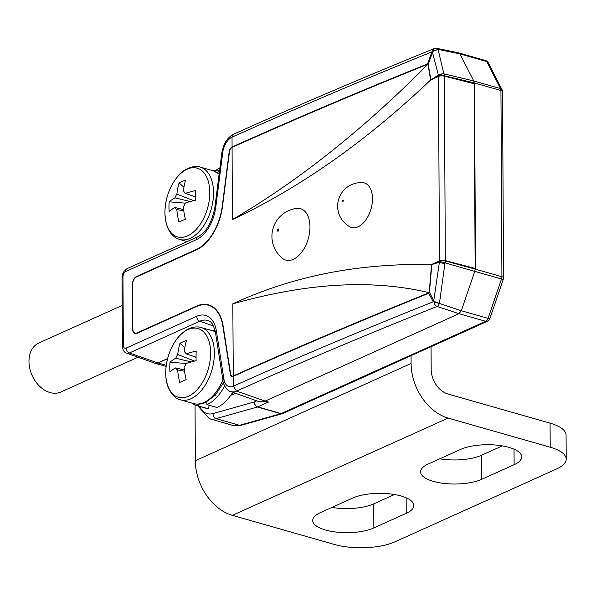 <?xml version="1.0" encoding="UTF-8"?>
<svg xmlns="http://www.w3.org/2000/svg" width="596" height="596" viewBox="0 0 596 596"><rect width="100%" height="100%" fill="white"/><g stroke="black" fill="none" stroke-linecap="round" stroke-linejoin="round"><path stroke-width="0.89" d="M187.204 236.031A35.745 20.979 -74.1 0 0 209.792 192.91A35.745 20.979 -74.1 0 0 187.509 169.033A35.745 20.979 -74.1 0 0 164.921 212.161A35.745 20.979 -74.1 0 0 187.204 236.031M190.318 201.53L174.941 197.85A9.722 5.707 -74.1 0 1 176.893 194.125A68.57 50.094 66.8 0 1 179.083 182.927A67.959 39.023 25.4 0 1 182.182 181.415A67.959 39.023 25.4 0 1 185.557 180.148A68.57 50.094 -113.2 0 0 183.367 191.346A9.722 5.707 -74.1 0 1 185.289 193.409L195.235 196.762M174.941 197.85A68.57 23.937 -179.7 0 0 169.167 201.85A67.959 62.23 -147.8 0 0 169.13 211.52A68.57 23.937 0.3 0 1 174.896 207.512A9.722 5.707 -74.1 0 0 176.818 209.576A68.57 50.094 66.8 0 0 178.904 221.995A67.959 3.434 159.9 0 1 182.004 220.654A67.959 3.434 159.9 0 1 185.378 219.216A68.57 50.094 -113.2 0 1 183.292 206.797A9.722 5.707 -74.1 0 0 185.244 203.072A68.57 23.937 0.3 0 1 195.294 200.293A67.959 26.634 81.1 0 1 195.339 190.623A68.57 23.937 -179.7 0 0 185.289 193.409M183.769 210.857L176.818 209.576M176.893 194.125L193.707 200.658M179.083 182.927L183.933 187.233M194.326 196.456L195.235 197.269M174.896 207.512L183.605 209.606M169.167 201.85L185.214 203.147M219.417 171.737A38.68 22.7 -74.1 0 0 216.937 170.754A38.68 22.7 -74.1 0 0 211.528 170.329M165.762 372.44A35.745 20.979 -74.1 0 0 187.964 396.467A35.745 20.979 -74.1 0 0 210.626 353.428A35.745 20.979 -74.1 0 0 188.425 329.402A35.745 20.979 -74.1 0 0 165.762 372.44M191.323 361.943L175.79 358.218A9.722 5.707 -74.1 0 1 177.75 354.501A68.57 50.176 67 0 1 179.97 343.289A67.959 38.867 25.5 0 1 186.444 340.547A68.57 50.176 -113 0 0 184.224 351.759A9.722 5.707 -74.1 0 1 186.138 353.83A68.57 23.758 -179.6 0 1 196.188 351.096A67.959 26.708 81.3 0 0 196.069 355.872A67.959 26.708 81.3 0 0 196.121 360.766A68.57 23.758 0.4 0 0 186.071 363.508A9.722 5.707 -74.1 0 1 184.112 367.225A68.57 50.176 -113 0 0 186.175 379.659A67.959 3.271 160 0 0 179.701 382.401A68.57 50.176 67 0 1 177.645 369.967A9.722 5.707 -74.1 0 1 175.723 367.896L184.41 369.982M175.79 358.218A68.57 23.758 -179.6 0 0 170.024 362.182A67.959 62.304 -147.6 0 0 169.8 367.002A67.959 62.304 -147.6 0 0 169.957 371.859A68.57 23.758 0.4 0 1 175.723 367.896M170.024 362.182L186.101 363.5M186.138 353.83L196.069 357.183M177.75 354.501L194.698 361.094M179.97 343.289L184.812 347.595M195.287 356.915L196.069 357.615M184.581 371.248L177.645 369.967M206.931 401.816L206.909 404.632A38.68 22.7 -74.1 0 0 224.588 385.88M215.111 330.676A38.68 22.7 -74.1 0 0 212.37 330.728M191.733 403.052A38.68 22.7 -74.1 0 0 196.546 405.541A38.68 22.7 -74.1 0 0 198.356 405.928L198.773 404.148M206.909 404.632L216.951 407.493A38.68 22.7 -74.1 0 0 232.686 392.265M196.546 405.541L206.589 408.409A38.68 22.7 -74.1 0 0 208.391 408.789L209.211 405.287M208.391 408.789L198.356 405.928M122.158 305.435L38.852 342.991A26.857 19.482 65.7 0 0 29.8 368.537A26.857 19.482 65.7 0 0 50.027 392.541A26.857 19.482 65.7 0 0 60.934 391.959L138.019 357.213M278.146 230.548L278.138 229.654L278.146 230.548M277.773 230.265L278.146 229.549L278.518 229.929L278.146 230.652L277.773 230.265M277.617 230.347A0.857 0.499 -74.1 0 0 278.69 229.862A0.857 0.499 -74.1 0 0 277.617 230.347M278.153 230.995A0.961 0.566 105.9 0 1 277.55 230.376A0.961 0.566 105.9 0 1 278.146 229.207A0.961 0.566 105.9 0 1 278.757 229.833A0.961 0.566 105.9 0 1 278.153 230.995M277.438 230.429A1.147 0.678 105.9 0 1 278.153 229.035A1.147 0.678 105.9 0 1 278.883 229.78A1.147 0.678 105.9 0 1 278.161 231.174A1.147 0.678 105.9 0 1 277.438 230.429M309.965 226.838A26.723 15.682 105.9 0 1 300.377 253.829A26.723 15.682 105.9 0 1 282.474 258.321A28.139 28.139 0 0 1 296.719 208.414A26.723 15.682 105.9 0 1 309.965 226.838M362.502 182.629A23.177 13.604 105.9 0 1 372.47 198.662A23.177 13.604 105.9 0 1 364.856 221.228A23.177 13.604 105.9 0 1 349.889 226.815A23.557 23.557 0 0 1 362.495 182.629M343.281 200.74A0.648 0.38 105.9 0 1 342.469 201.105A0.648 0.38 105.9 0 1 343.281 200.74M342.588 201.046L343.147 200.792L342.588 201.046M475.146 268.222L474.185 83.76L444.355 76.139A4.299 1.542 179.7 0 0 438.492 76.444L430.58 80.013L428.07 64.629L427.935 64.13L427.362 64.405C360.267 91.456 295.169 119.118 232.082 147.391A4.299 2.526 -74.1 0 0 229.46 151.764L222.531 206.156A42.979 25.226 105.9 0 1 196.3 249.94L136.626 276.842A6.444 3.785 -74.1 0 0 132.61 284.679L132.841 328.791A6.444 3.785 -74.1 0 0 135.121 333.164A6.444 3.785 -74.1 0 0 136.916 332.978L196.591 306.083A42.979 25.226 105.9 0 1 208.593 304.854A42.979 25.226 105.9 0 1 223.157 326.064L230.622 373.96A4.299 2.526 -74.1 0 0 232.082 376.083A4.299 2.526 -74.1 0 0 233.282 375.964C296.368 347.691 361.459 320.03 428.554 292.979L428.3 292.502L429.262 291.854L431.541 264.475L439.461 260.906A4.299 1.542 -0.3 0 1 445.324 260.601L475.213 268.438L474.185 83.954M432.175 264.661L431.541 264.475C396.891 263.894 364.193 266.412 333.44 272.029C298.417 278.421 264.877 289.015 232.82 303.818L233.282 375.964L233.826 376.121M428.07 64.629L427.108 65.076L427.362 64.405M429.351 292.763L429.262 291.854M429.127 292.703L428.554 292.979M427.108 65.076C363.038 129.652 298.134 181.162 232.38 219.596C300.272 187.651 366.339 141.118 430.58 80.013M428.3 292.502C398.359 285.402 365.959 283.13 331.093 285.693C300.831 287.905 268.073 293.947 232.82 303.818M433.91 263.812L431.802 264.84L429.433 292.189L433.754 300.697L439.386 262.367L433.91 263.812L439.461 261.309A4.299 1.542 -0.3 0 1 439.49 261.294A4.299 1.542 -0.3 0 1 445.324 261.003L475.489 268.714L474.513 83.455L473.962 83.701M474.513 83.455L444.355 75.737A4.299 1.542 179.7 0 0 438.522 76.035A4.299 1.542 179.7 0 0 438.492 76.042L432.942 78.545L438.403 75.089L443.774 73.502L443.953 73.852A4.299 2.377 103.4 0 1 444.355 75.737M431.273 79.7L432.942 78.545M445.324 261.003A4.299 2.332 105.2 0 1 444.944 263.238L439.423 303.52L433.277 301.777L428.733 293.306C361.578 320.387 296.428 348.071 233.282 376.359L233.334 386.201C297.896 357.295 364.543 329.148 433.277 301.777A4.299 2.995 -33.5 0 0 433.799 300.824L434.171 301.427L439.401 303.439A4.299 1.989 -28.4 0 0 439.364 303.468A4.299 2.347 108.2 0 1 437.062 306.456C368.119 333.902 301.271 362.122 236.523 391.11A19.564 11.48 105.9 0 1 230.645 391.535C226.964 391.11 222.792 383.533 222.993 380.717A4.299 2.153 171.1 0 1 223.895 379.101A15.272 8.962 -74.1 0 0 233.334 386.201L236.523 391.11L265.153 401.071A21.486 12.613 105.9 0 1 259.148 401.689A21.486 12.613 105.9 0 1 258.694 401.54L230.645 391.535M439.386 262.367L444.765 263.745M439.49 261.294L474.766 271.366L475.154 269.101L501.921 276.738L500.945 90.517L474.178 82.881L474.178 83.358M475.154 268.625L475.154 269.101L447 261.428M438.522 76.035A4.299 2.943 -27.1 0 1 443.953 73.852L473.775 80.967L459.948 53.908L458.823 52.902L436.779 48.336A4.299 2.511 101.7 0 1 438.03 49.393A4.299 3.732 -123.2 0 0 438.075 49.431L432.86 51.375L428.233 64.167L430.833 79.581M230.756 395.267L232.745 394.656A8.597 5.044 -74.1 0 0 235.115 393.129M446.032 76.161L474.178 82.881L473.775 80.967L500.543 88.61A4.299 2.943 -27.1 0 1 502.078 89.78L488.258 62.722A4.299 4.299 0 0 0 485.606 60.546L458.823 52.902M432.495 52.18A4.299 0.492 -157 0 0 431.973 51.83C363.24 79.775 296.592 108.211 232.03 137.147L232.082 146.989C295.229 118.693 360.379 91.009 427.533 63.928L431.973 51.83L432.733 51.003L438.075 49.431M232.626 147.145L232.082 146.989A4.731 2.771 -74.1 0 0 229.192 151.801L222.263 206.194A42.547 24.972 105.9 0 1 196.293 249.538L136.626 276.44A6.876 4.038 -74.1 0 0 132.342 284.799L132.573 328.91A6.876 4.038 -74.1 0 0 135.001 333.581A6.876 4.038 -74.1 0 0 136.924 333.38L196.591 306.478A42.547 24.972 105.9 0 1 208.473 305.264A42.547 24.972 105.9 0 1 222.889 326.265L230.361 374.161A4.731 2.771 -74.1 0 0 231.963 376.501A4.731 2.771 -74.1 0 0 233.282 376.359M259.148 401.689L268.498 402.024L257.695 406.897L281.118 413.579L485.77 321.326A4.299 2.526 -74.1 0 0 488.064 318.368L501.534 279.002L474.766 271.366L461.297 310.732L488.064 318.368L489.815 318.704L503.292 279.345A4.299 4.299 0 0 0 503.523 277.93L502.547 91.709A4.299 4.299 0 0 0 502.078 89.78M282.579 413.594A4.299 3.271 -105.7 0 1 282.258 413.706A4.299 3.271 -105.7 0 1 280.813 413.691L257.39 407.008L216.117 418.63L239.54 425.313L280.813 413.691A4.299 2.526 -74.1 0 0 281.118 413.579A4.299 3.114 65.7 0 0 282.862 413.49L487.513 321.229A4.299 3.114 65.7 0 1 485.77 321.326L459.002 313.682L265.153 401.071L268.498 402.024M434.171 301.427A4.299 3.166 -68.9 0 1 434.052 302.016A4.299 2.98 68.2 0 0 437.062 306.456L459.002 313.682L461.297 310.732L439.401 303.439M436.779 48.336A4.299 4.299 0 0 0 434.283 48.567A4.299 2.973 -112.2 0 0 432.733 51.003A4.299 1.632 -137.4 0 1 432.86 51.375M431.884 52.061L432.458 52.321L438.403 75.089M433.188 301.621A4.299 2.861 -27.9 0 0 433.754 300.697L433.799 300.824M502.547 91.709A4.299 1.542 -0.3 0 0 500.945 90.517A4.299 2.526 -74.1 0 0 500.543 88.61L486.716 61.552L459.948 53.916L438.09 49.386L443.774 73.502M429.433 292.189L428.733 293.306M427.533 63.928L428.092 63.66L428.233 64.167M231.635 393.956A8.597 5.044 -74.1 0 0 233.528 392.563M503.523 277.93A4.299 1.542 -0.3 0 0 501.921 276.738A4.299 2.526 -74.1 0 1 501.534 279.002L503.292 279.345M485.606 60.546A4.299 2.526 -74.1 0 1 486.716 61.552A4.299 2.943 -27.1 0 1 488.258 62.722M195.048 405.019L195.339 460.738L411.098 363.478L411.061 355.7M411.098 363.478A47.278 34.292 65.7 0 0 448.14 418.087L550.19 447.209L550.071 423.153L448.013 394.03A21.486 15.585 65.7 0 1 431.176 369.207L431.057 346.678M550.19 447.209A42.979 15.459 179.7 0 1 566.2 459.143A42.979 15.459 179.7 0 1 556.686 468.918L394.865 541.861A42.979 15.459 179.7 0 1 334.438 544.476L232.38 515.354A47.278 34.292 -114.3 0 1 195.339 460.738M406.226 513.342A34.382 12.367 179.7 0 0 413.84 505.52A34.382 12.367 179.7 0 0 390.872 493.987A34.382 12.367 179.7 0 0 352.69 498.062L320.328 512.657A34.382 12.367 179.7 0 0 312.714 520.472A34.382 12.367 179.7 0 0 335.69 532.012A34.382 12.367 179.7 0 0 373.863 527.929L406.226 513.342L406.152 497.787M514.11 464.709A34.382 12.367 179.7 0 0 521.723 456.894A34.382 12.367 179.7 0 0 498.748 445.354A34.382 12.367 179.7 0 0 460.574 449.436L428.211 464.023A34.382 12.367 179.7 0 0 420.597 471.838A34.382 12.367 179.7 0 0 443.566 483.378A34.382 12.367 179.7 0 0 481.747 479.296L514.11 464.709L514.028 449.153M331.935 507.42A34.382 12.367 179.7 0 0 373.737 503.866L394.492 494.516M439.818 458.786A34.382 12.367 179.7 0 0 481.62 455.24L502.376 445.882M550.071 423.153A42.979 15.459 -0.3 0 1 566.073 435.08L566.2 459.143M179.612 239.428A37.608 22.074 -74.1 0 0 213.524 193.141A37.608 22.074 -74.1 0 0 200.249 167.103C195.086 164.429 182.927 169.413 178.465 175.619C169.875 185.699 165.353 197.939 164.891 212.332C165.487 227.501 170.389 236.53 179.612 239.428L187.107 241.566M219.105 174.233A37.608 22.074 -74.1 0 0 213.293 170.829L200.249 167.103M223.44 382.818L215.275 395.252L205.277 402.598C201.128 404.304 197.201 404.624 193.499 403.552A37.608 22.074 -74.1 0 0 203.571 402.665A37.608 22.074 -74.1 0 0 222.852 379.816M180.454 399.834A37.608 22.074 -74.1 0 0 190.526 398.947A37.608 22.074 -74.1 0 0 213.74 361.653A37.608 22.074 -74.1 0 0 201.09 327.509C197.447 326.459 193.581 326.779 189.476 328.463C182.302 331.614 176.923 338.275 174.494 342.417C169.443 350.679 166.552 359.76 165.837 369.662C165.412 377.119 166.403 383.526 168.81 388.883C172.386 395.461 176.26 399.111 180.454 399.834L193.499 403.552M214.135 331.234L215.312 331.622A37.608 22.074 -74.1 0 0 214.135 331.234L201.09 327.509M342.476 201.098L343.266 200.748L342.476 201.098M444.355 76.139L445.324 260.601M232.082 147.391L232.38 219.596M439.461 260.906L438.492 76.444M197.149 306.24L196.591 306.083M136.916 332.978L137.467 333.134M439.096 262.359L439.453 261.316M438.477 76.05L438.112 75.334M219.641 169.994L217.957 171.045M199.69 406.442A27.938 16.397 -74.1 0 0 213.055 413.55L254.328 401.935L256.742 400.84M434.283 48.567C365.318 76.601 298.425 105.142 233.61 134.189L232.03 137.147A15.272 8.962 -74.1 0 0 222.71 152.71L215.774 207.095A32.005 18.781 105.9 0 1 196.24 239.704L125.786 271.463A4.53 2.66 -74.1 0 0 122.962 276.969L123.32 345.136A4.53 2.66 -74.1 0 0 126.181 348.079L196.643 316.32A32.005 18.781 105.9 0 1 216.43 331.205L223.895 379.101M167.595 358.695L158.089 362.979L166.277 365.318M257.695 406.897A4.299 3.114 -114.3 0 1 254.328 401.935A4.299 3.271 -105.7 0 0 257.39 407.008A4.299 2.526 105.9 0 0 257.695 406.897M213.465 325.975L199.839 321.229L129.377 352.988L157.918 362.927A4.299 3.114 65.7 0 0 158.089 362.979A10.743 6.303 105.9 0 1 155.087 363.284A10.743 6.303 105.9 0 1 154.886 363.225M126.181 348.079A4.299 3.114 65.7 0 0 129.377 352.988A8.821 5.178 105.9 0 1 126.724 353.182L154.684 363.158A10.735 6.303 -74.1 0 0 157.918 362.927L167.632 358.539M216.43 331.205A4.299 2.153 171.1 0 0 215.529 332.821C212.429 320.387 209.621 321.847 208.168 320.626A27.714 16.263 -74.1 0 0 199.839 321.229A4.299 3.114 65.7 0 1 196.643 316.32M123.32 345.136A4.299 1.542 179.7 0 0 122.374 346.12C122.701 350.053 124.154 352.415 126.724 353.182M122.962 276.969A4.299 1.542 179.7 0 0 122.016 277.945L122.374 346.12M125.786 271.463A4.299 3.114 -114.3 0 1 127.365 268.505C123.931 270.457 122.143 273.601 122.016 277.945M196.24 239.704A4.299 3.114 -114.3 0 1 197.827 236.739L127.365 268.505M215.774 207.095A4.299 0.872 -172.7 0 0 214.858 207.505C211.796 222.837 206.119 232.582 197.827 236.739M222.71 152.71A4.299 0.872 -172.7 0 0 221.794 153.12L214.858 207.505M240.985 425.328A4.299 3.271 -105.7 0 1 239.54 425.313A32.236 18.916 -74.1 0 1 232.82 425.395L240.985 425.328L282.258 413.706A4.299 4.299 0 0 0 282.862 413.49M213.055 413.55A4.299 3.271 74.3 0 0 216.117 418.63A32.236 18.916 105.9 0 1 209.397 418.712L232.82 425.395M231.427 394.276L232.745 394.656M137.169 276.596L136.626 276.44M196.829 249.694L196.293 249.538M448.14 418.087L232.38 515.354M481.62 455.24L481.747 479.296M373.737 503.866L373.863 527.929M219.142 173.905L213.293 170.829M216.937 170.754L219.455 171.469M233.192 376.404L232.082 376.083M136.469 333.551L135.121 333.164M166.128 366.436L154.684 363.158M215.529 332.821L222.993 380.717M233.61 134.189C227.344 137.452 223.403 143.763 221.794 153.12M487.513 321.229A4.299 4.299 0 0 0 489.815 318.704M197.887 405.928L209.397 418.712M215.64 170.449L219.924 167.796M211.9 306.247L208.473 305.264"/></g></svg>
